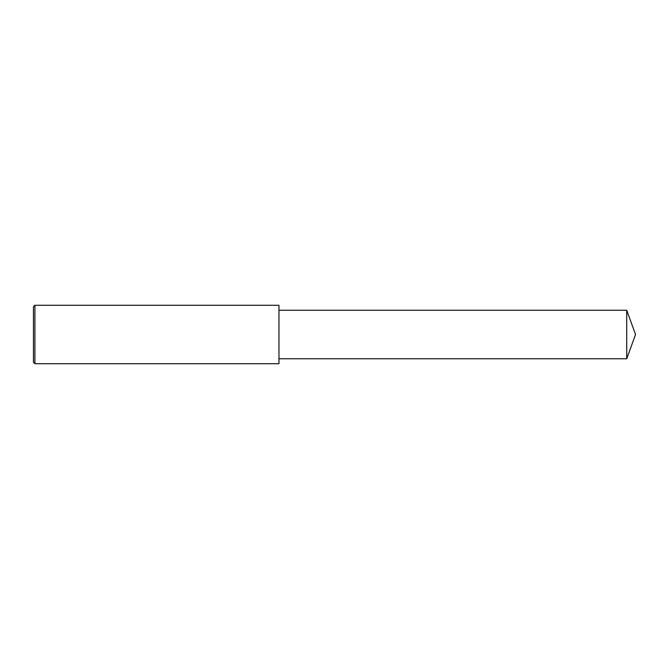 <?xml version="1.0" encoding="UTF-8"?>
<svg xmlns="http://www.w3.org/2000/svg" width="669" height="669" viewBox="0 0 669 669"><rect width="100%" height="100%" fill="white"/><g stroke="black" fill="none" stroke-linecap="round" stroke-linejoin="round"><path stroke-width="1" d="M34.913 334.5L34.913 363.727L33.45 362.264L33.45 306.737L34.913 305.273L34.913 334.5M34.913 305.273L278.965 305.273L278.965 363.727L34.913 363.727M278.965 310.24L626.719 310.24L626.719 358.76L278.965 358.76M626.719 358.76L635.55 334.5L626.719 310.24"/></g></svg>
